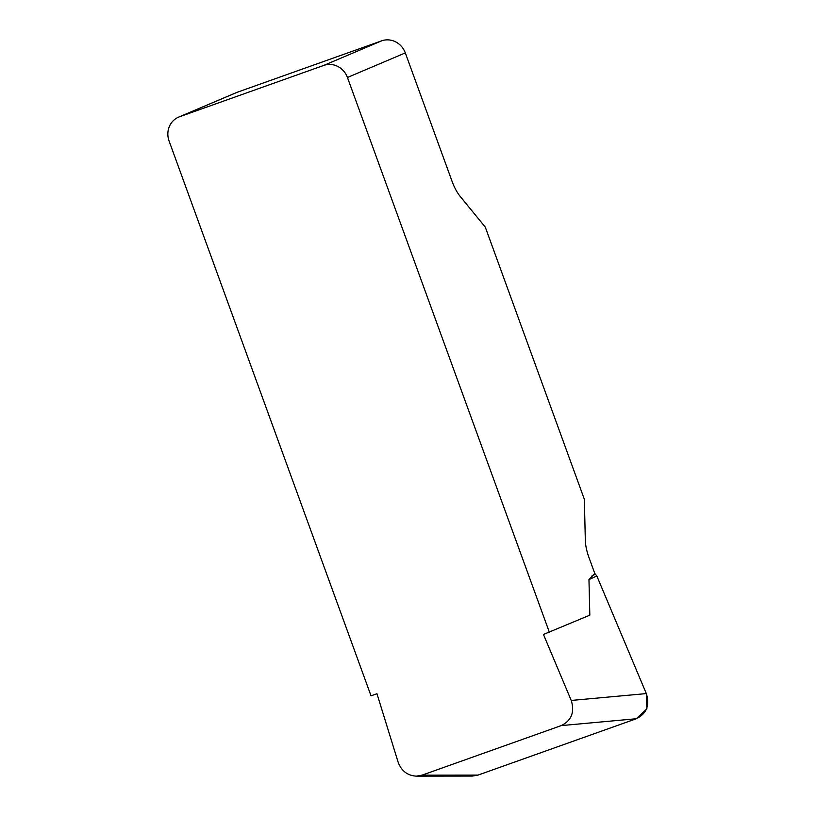 <?xml version="1.0" encoding="UTF-8"?>
<svg xmlns="http://www.w3.org/2000/svg" width="817" height="817" viewBox="0 0 817 817"><rect width="100%" height="100%" fill="white"/><g stroke="black" fill="none" stroke-linecap="round" stroke-linejoin="round"><path stroke-width="1.23" d="M323.746 65.421L381.621 40.85A19.312 18.137 67 0 1 405.314 52.911L347.439 77.482A19.312 18.137 -113 0 0 323.746 65.421L179.566 116.76A19.312 18.137 -113 0 0 178.617 117.127A19.312 18.137 -113 0 0 169.078 140.994L371.03 695.839L376.964 693.725L398.104 762.098C401.382 770.911 407.458 775.588 416.313 776.15L422.032 775.159L478.047 775.088L472.328 776.079M636.3 718.746L561.208 725.608C571.491 720.553 574.831 712.169 571.226 700.455L543.458 634.452L589.823 615.17L588.965 579.59L594.786 573.473L596.829 575.954L646.318 693.592C649.923 705.306 646.584 713.69 636.3 718.746L478.047 775.088M405.314 52.911L452.015 181.2A24.142 8.282 70.4 0 0 460.083 196.294L485.288 227.126L584.349 499.279L585.329 540.394A24.142 8.282 70.4 0 0 588.924 557.388L594.786 573.473M347.439 77.482L549.392 632.338M561.208 725.608L422.032 775.159M381.621 40.85L237.441 92.188L179.566 116.76M178.617 117.127L236.491 92.556A19.312 18.137 67 0 1 237.441 92.188M595.522 574.126L592.08 575.719M469.52 776.079L478.139 775.057L636.208 718.776L646.89 708.87L646.329 693.613L596.829 575.954L588.965 579.59M571.226 700.455L646.318 693.592M472.185 776.079L416.159 776.15"/></g></svg>
